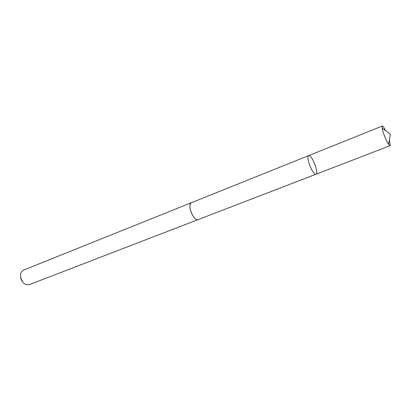 <?xml version="1.0" encoding="UTF-8"?>
<svg xmlns="http://www.w3.org/2000/svg" width="411" height="411" viewBox="0 0 411 411"><rect width="100%" height="100%" fill="white"/><g stroke="black" fill="none" stroke-linecap="round" stroke-linejoin="round"><path stroke-width="0.62" d="M198.297 219.546L198.205 219.587C194.439 221.591 187.745 207.73 190.519 203.609L191.541 202.649L308.661 155.62L308.07 156.468C306.688 160.326 313.583 175.769 315.982 174.228C319.26 173.411 311.615 153.981 308.661 155.62L308.07 156.468C306.688 160.326 313.583 175.769 315.982 174.228L390.024 145.715L388.529 144.359C386.283 141.158 382.656 131.936 382.122 128.068L382.292 126.059C382.924 125.977 384.018 127.497 385.585 130.616M389.33 140.136L390.296 144.852L390.024 145.715M315.982 174.228L198.205 219.582C193.679 221.858 186.681 204.067 191.541 202.644L191.634 202.613M198.205 219.587L29.104 284.71L26.16 284.669C22.014 283.379 19.101 275.966 21.259 272.2L23.381 270.166L191.541 202.644M22.739 281.967C21.315 280.425 20.601 278.607 20.591 276.511M308.661 155.62L382.292 126.059M388.529 144.359L390.45 134.197L382.122 128.068"/></g></svg>
